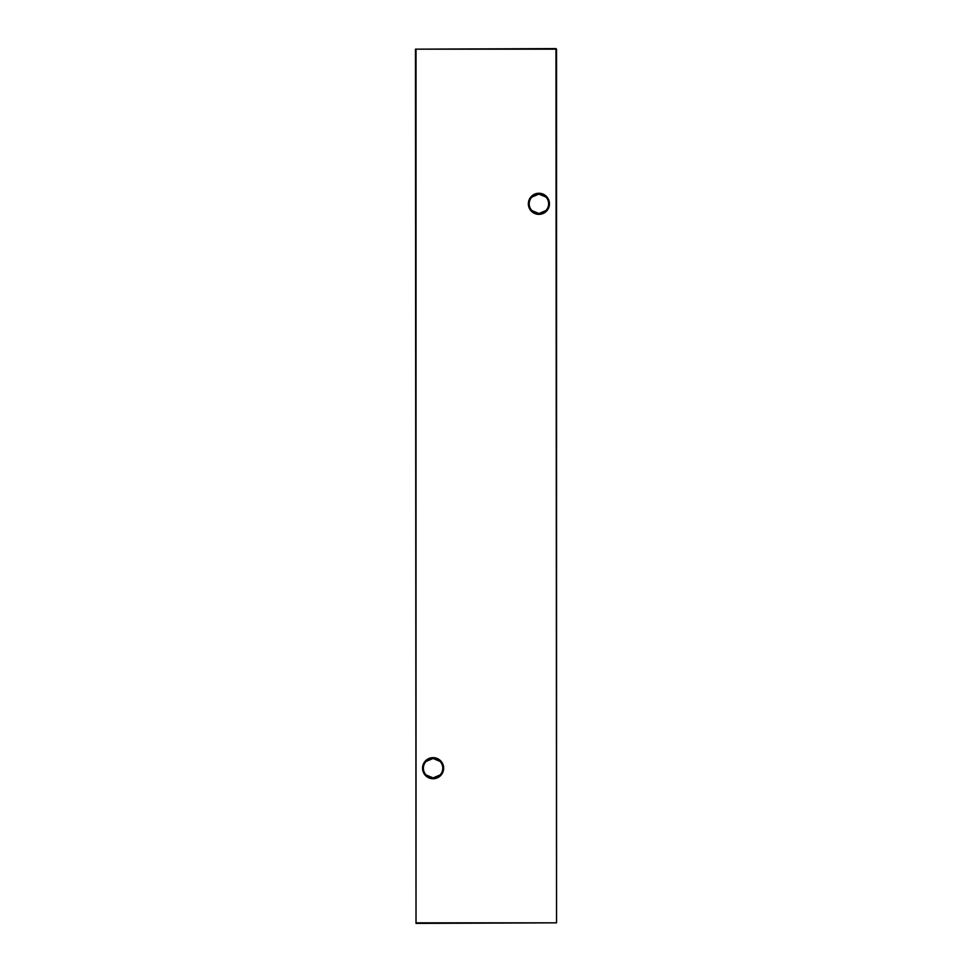 <?xml version="1.0" encoding="UTF-8"?>
<svg xmlns="http://www.w3.org/2000/svg" width="972" height="972" viewBox="0 0 972 972"><rect width="100%" height="100%" fill="white"/><g stroke="black" fill="none" stroke-linecap="round" stroke-linejoin="round"><path stroke-width="1.46" d="M426.149 761.404L433.087 758.488A9.708 9.708 0 0 0 423.379 768.196A9.708 9.708 0 0 0 433.087 777.904L426.149 774.988M433.087 778.742A10.558 10.558 0 0 1 422.541 768.196A10.558 10.558 0 0 1 433.087 757.638A10.558 10.558 0 0 1 443.645 768.196A10.558 10.558 0 0 1 433.087 778.742M531.976 197.012L538.913 194.096A9.708 9.708 0 0 0 529.205 203.804A9.708 9.708 0 0 0 538.913 213.512L531.976 210.596M538.913 214.362A10.558 10.558 0 0 1 528.355 203.804A10.558 10.558 0 0 1 538.913 193.258A10.558 10.558 0 0 1 549.459 203.804A10.558 10.558 0 0 1 538.913 214.362M545.851 210.596L538.913 213.512A9.708 9.708 0 0 0 548.621 203.804A9.708 9.708 0 0 0 538.913 194.096L545.851 197.012M440.024 774.988L433.087 777.904A9.708 9.708 0 0 0 442.795 768.196A9.708 9.708 0 0 0 433.087 758.488L440.024 761.404M556.543 49.159L556.543 922.841L555.984 49.159L416.016 49.159L416.016 922.841L555.984 922.841L416.016 923.4L415.457 49.159L555.984 48.6"/></g></svg>
